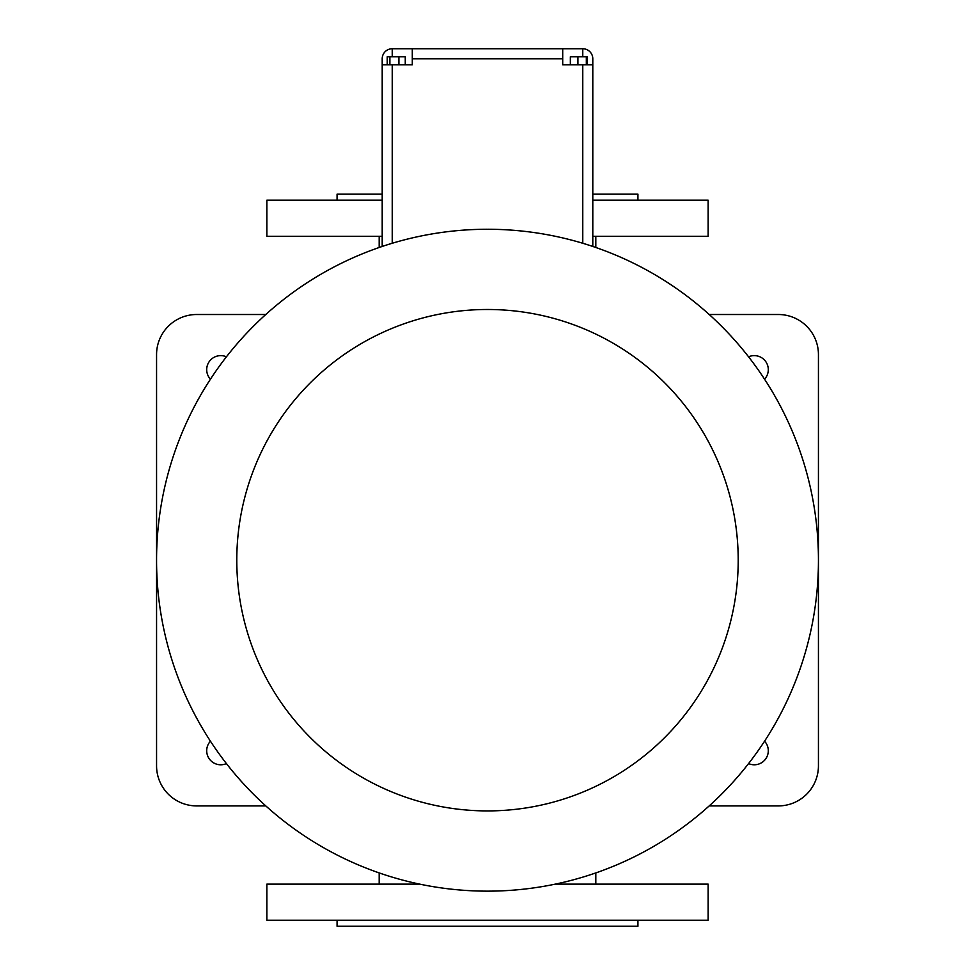 <?xml version="1.0" encoding="UTF-8"?>
<svg xmlns="http://www.w3.org/2000/svg" width="975" height="975" viewBox="0 0 975 975"><rect width="100%" height="100%" fill="white"/><g stroke="black" fill="none" stroke-linecap="round" stroke-linejoin="round"><path stroke-width="1.46" d="M379.19 247.492L379.19 236.279M265.797 314.511L196.67 314.511A40.109 40.109 0 0 0 156.561 354.62L156.561 765.789A40.109 40.109 0 0 0 196.67 805.911L265.797 805.911M709.203 805.911L778.33 805.911A40.109 40.109 0 0 0 818.439 765.789L818.439 354.62A40.109 40.109 0 0 0 778.33 314.511L709.203 314.511M226.432 356.826A14.04 14.04 0 0 0 210.442 379.202M764.558 379.202A14.04 14.04 0 0 0 748.568 356.826M210.442 741.207A14.04 14.04 0 0 0 226.432 763.583M748.568 763.583A14.04 14.04 0 0 0 764.558 741.207M379.19 884.13L379.19 872.93M592.8 236.279L708.13 236.279L708.13 200.18L592.8 200.18M382.2 200.18L266.87 200.18L266.87 236.279L382.2 236.279M555.299 884.13L708.13 884.13L708.13 920.229L266.87 920.229L266.87 884.13L419.701 884.13M592.8 194.159L637.93 194.159L637.93 200.18M337.07 200.18L337.07 194.159L382.2 194.159M337.07 920.229L337.07 926.25L637.93 926.25L637.93 920.229M592.8 246.468L592.8 58.78A10.03 10.03 0 0 0 582.77 48.75L562.709 48.75L562.709 64.801L582.77 64.801L582.77 243.275M592.8 64.801L582.77 64.801M382.2 246.468L382.2 64.801L412.291 64.801L412.291 48.75L562.709 48.75M382.2 64.801L382.2 58.78A10.03 10.03 0 0 1 392.23 48.75L412.291 48.75M586.328 64.801L586.328 56.769L587.169 56.769L587.169 64.801M577.919 64.801L577.919 56.769L586.328 56.769M570.351 64.801L570.351 56.769L577.919 56.769M387.221 64.801L387.221 56.769L405.259 56.769L405.259 64.801M398.909 64.801L398.909 56.769M389.89 64.801L389.89 56.769M487.5 229.259A330.939 330.939 0 0 1 774.101 725.68A330.939 330.939 0 0 1 200.899 725.68A330.939 330.939 0 0 1 487.5 229.259A330.939 330.939 0 0 1 774.101 725.68A330.939 330.939 0 0 1 200.899 725.68A330.939 330.939 0 0 1 487.5 229.259M412.291 58.78L562.709 58.78M392.23 64.801L392.23 243.275M582.77 56.769L582.77 48.75M392.23 56.769L392.23 48.75M487.5 309.489A250.709 250.709 0 0 1 704.62 685.559A250.709 250.709 0 0 1 270.38 685.559A250.709 250.709 0 0 1 487.5 309.489M595.81 247.492L595.81 236.279M595.81 884.13L595.81 872.93"/></g></svg>
